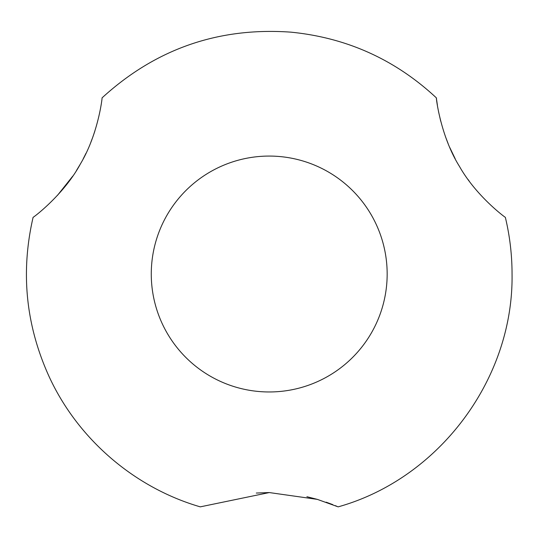 <?xml version="1.0" encoding="UTF-8"?>
<svg xmlns="http://www.w3.org/2000/svg" width="539" height="539" viewBox="0 0 539 539"><rect width="100%" height="100%" fill="white"/><g stroke="black" fill="none" stroke-linecap="round" stroke-linejoin="round"><path stroke-width="0.81" d="M387.164 274.014A117.947 117.947 0 0 0 210.244 171.874A117.947 117.947 0 0 0 210.244 376.161A117.947 117.947 0 0 0 387.164 274.014M436.388 97.889C395.262 59.573 346.725 37.656 290.777 32.145C218.45 27.031 155.542 48.941 102.046 97.889C102.437 96.825 98.421 133.921 80.473 163.822C63.73 195.091 32.448 218.201 33.101 217.305C20.482 272.08 25.771 325.078 48.968 376.283C77.623 438.82 134.218 487.66 200.272 506.855L269.291 492.565L317.356 499.377L338.162 506.855C439.15 478.659 513.687 378.843 512.05 274.014C512.043 254.846 509.806 235.947 505.333 217.305C506.074 218.154 476.469 196.58 459.504 166.477C440.437 136.205 435.916 96.872 436.388 97.889L436.455 98.428M336.794 506.269L335.298 505.643M332.772 504.625L326.176 502.186M317.222 499.343L306.893 496.709M268.846 492.565L256.288 493.05M57.451 195.381L72.799 176.091M76.484 170.486L80.19 164.328M83.161 158.931L85.991 153.312M90.741 142.532L92.742 137.304M93.038 136.482L94.824 131.226M468.027 179.487L469.294 181.219M436.489 98.725L436.563 99.331M436.671 100.193L437.392 105.206M438.557 111.728L440.707 121.174M445.504 136.771L448.111 143.569M449.782 147.524L455.199 158.783"/></g></svg>
